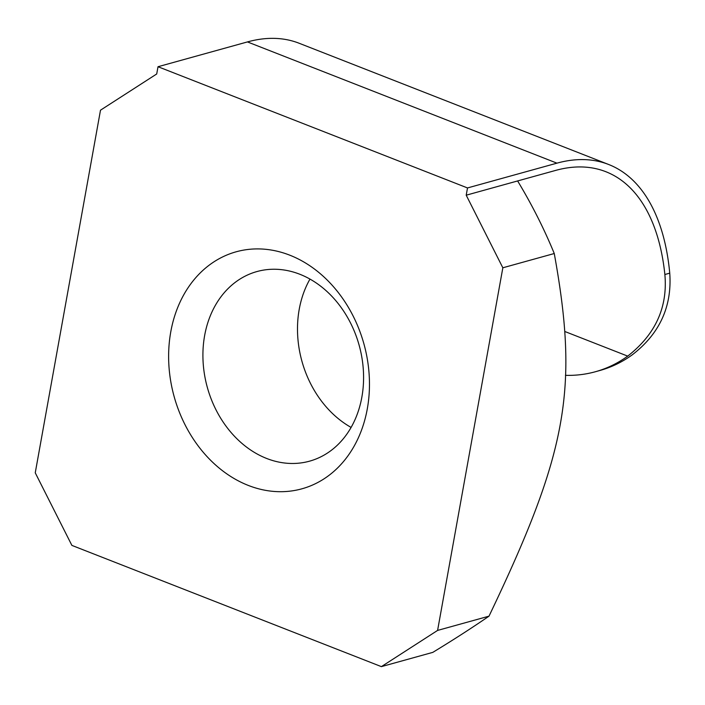 <?xml version="1.0" encoding="UTF-8"?>
<svg xmlns="http://www.w3.org/2000/svg" width="705" height="705" viewBox="0 0 705 705"><rect width="100%" height="100%" fill="white"/><g stroke="black" fill="none" stroke-linecap="round" stroke-linejoin="round"><path stroke-width="1.06" d="M309.98 279.083A98.392 78.784 -105.5 0 0 351.099 427.424M266.675 458.47A98.392 78.784 74.5 0 1 203.066 361.304A98.392 78.784 74.5 0 1 256.964 271.548A98.392 78.784 74.5 0 1 359.162 345.318A98.392 78.784 74.5 0 1 309.53 461.176A98.392 78.784 74.5 0 1 266.675 458.47M248.327 485.437A122.987 98.48 -105.5 0 0 364.503 346.067A122.987 98.48 -105.5 0 0 194.307 279.392A122.987 98.48 -105.5 0 0 248.327 485.437M71.884 545.397L35.25 472.817L100.498 110.183L156.713 73.972L158.017 66.719L467.512 187.944L556.95 163.155A263.397 135.245 -68.6 0 1 608.653 164.494A263.397 135.245 -68.6 0 1 669.75 273.152C672.138 306.543 659.616 333.791 632.173 354.888A154.941 124.062 74.5 0 1 599.84 370.504L595.373 371.746A154.941 124.062 -105.5 0 0 627.706 356.122C655.438 334.452 667.829 307.248 664.868 274.509A255.651 131.271 111.4 0 0 605.824 171.703A255.651 131.271 111.4 0 0 555.646 170.407L466.208 195.197L502.841 267.785L437.594 630.42L381.387 666.63L71.884 545.397M466.208 195.197L467.512 187.944M565.419 375.333A154.941 124.062 -105.5 0 0 595.373 371.746M608.653 164.494L299.158 43.261A263.397 135.245 111.4 0 0 247.455 41.921L158.017 66.719M502.841 267.785L554.262 253.527C544.101 228.764 531.887 204.573 517.62 180.947M381.387 666.63L432.799 652.372C453.588 639.735 472.324 627.662 489.006 616.161L437.594 630.42M489.006 616.161C567.569 451.887 578.849 389.213 554.262 253.527M669.75 273.152L664.868 274.509M247.455 41.921L556.95 163.155M565.348 331.702L627.706 356.122"/></g></svg>
